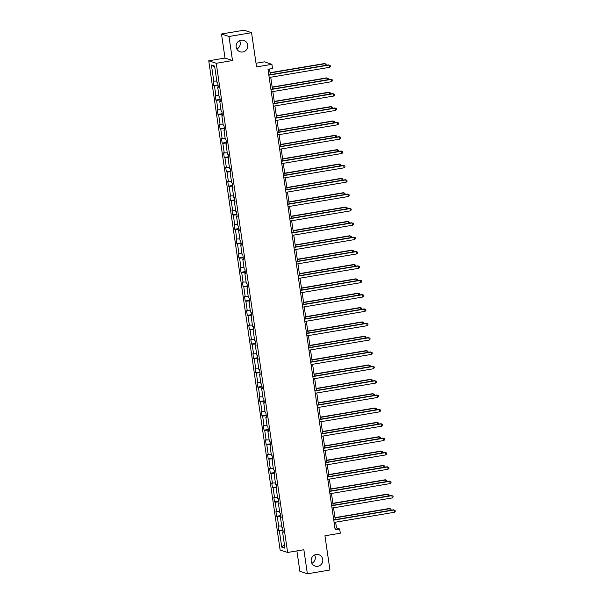 <?xml version="1.0" encoding="UTF-8"?>
<svg xmlns="http://www.w3.org/2000/svg" width="604" height="604" viewBox="0 0 604 604"><rect width="100%" height="100%" fill="white"/><g stroke="black" fill="none" stroke-linecap="round" stroke-linejoin="round"><path stroke-width="0.91" d="M314.616 554.978A5.987 5.829 -71.6 0 1 311.845 563.328M316.118 554.51A5.987 5.829 -71.6 0 1 322.8 560.844A5.987 5.829 -71.6 0 1 315.092 566.076A5.987 5.829 -71.6 0 1 316.118 554.51M239.592 40.672A5.987 5.829 -71.6 0 1 236.813 49.022M241.094 40.204A5.987 5.829 -71.6 0 1 247.768 46.538A5.987 5.829 -71.6 0 1 240.067 51.77A5.987 5.829 -71.6 0 1 241.094 40.204M221.494 33.998L225.005 58.06L232.502 60.551L228.992 36.489L221.494 33.998L244.061 30.2L251.558 32.691L256.549 66.916L271.898 64.334L264.401 61.842L256.021 63.254M228.992 36.489L251.558 32.691M296.904 550.908L299.878 571.308L307.376 573.8L329.943 570.002L324.952 535.778L340.301 533.196L339.69 529.006L336.473 527.941L335.635 522.166M208.75 60.793L280.12 549.987L287.617 552.471L216.247 63.284L208.75 60.793L225.005 58.06M283.027 530.591L278.693 530.644L282.929 529.934M284.393 544.415L281.751 547.156L279.373 530.871M281.713 526.039L278.021 526.046L278.693 530.644M278.701 526.273L277.281 516.518L276.602 516.292L280.837 515.582M279.622 511.686L275.93 511.694L276.602 516.292M276.609 511.92L275.182 502.166L274.503 501.939L278.738 501.229M277.523 497.334L273.839 497.341L274.503 501.939M274.51 497.568L273.091 487.813L272.412 487.587L276.647 486.877M275.432 482.981L271.74 482.989L272.412 487.587M272.419 483.215L271 473.461L270.32 473.234L274.556 472.524M273.34 468.629L269.648 468.636L270.32 473.234M270.328 468.855L268.901 459.108L268.221 458.881L272.457 458.172M271.241 454.276L267.557 454.284L268.221 458.881M268.229 454.502L266.809 444.755L266.13 444.529L270.365 443.812M269.15 439.923L265.458 439.931L266.13 444.529M266.137 440.15L264.718 430.403L264.039 430.176L268.274 429.459M267.059 425.571L263.367 425.571L264.039 430.176M264.046 425.797L262.619 416.05L261.94 415.824L266.175 415.107M264.96 411.218L261.275 411.218L261.94 415.824M261.947 411.445L260.528 401.698L259.848 401.471L264.084 400.754M262.868 396.866L259.176 396.866L259.848 401.471M259.856 397.092L258.437 387.345L257.757 387.119L261.993 386.401M260.777 382.513L257.085 382.513L257.757 387.119M257.765 382.74L256.338 372.993L255.658 372.766L259.894 372.049M258.678 368.161L254.994 368.161L255.658 372.766M255.666 368.387L254.246 358.633L253.567 358.414L257.802 357.696M256.587 353.808L252.895 353.808L253.567 358.414M253.574 354.035L252.155 344.28L251.475 344.061L255.711 343.344M254.495 339.456L250.803 339.456L251.475 344.061M251.483 339.682L250.056 329.927L249.377 329.709L253.612 328.991M252.397 325.103L248.712 325.103L249.377 329.709M249.384 325.329L247.965 315.575L247.285 315.348L251.521 314.639M250.305 310.75L246.613 310.75L247.285 315.348M247.293 310.977L245.873 301.222L245.194 300.996L249.429 300.286M248.214 296.39L244.522 296.398L245.194 300.996M245.201 296.624L243.774 286.87L243.095 286.643L247.33 285.934M246.115 282.038L242.431 282.045L243.095 286.643M243.102 282.272L241.683 272.517L241.004 272.291L245.239 271.581M244.024 267.685L240.332 267.693L241.004 272.291M241.011 267.919L239.592 258.165L238.912 257.938L243.148 257.228M241.932 253.333L238.24 253.34L238.912 257.938M238.92 253.567L237.493 243.812L236.813 243.586L241.049 242.876M239.833 238.98L236.149 238.988L236.813 243.586M236.821 239.214L235.401 229.46L234.722 229.233L238.958 228.523M237.742 224.628L234.05 224.635L234.722 229.233M234.729 224.862L233.31 215.107L232.631 214.881L236.866 214.171M235.651 210.275L231.959 210.283L232.631 214.881M232.638 210.509L231.211 200.754L230.532 200.528L234.767 199.818M233.552 195.923L229.867 195.93L230.532 200.528M230.539 196.157L229.12 186.402L228.44 186.175L232.676 185.466M231.46 181.57L227.768 181.578L228.44 186.175M228.448 181.804L227.028 172.049L226.349 171.823L230.585 171.113M229.369 167.217L225.677 167.225L226.349 171.823M226.357 167.451L224.93 157.697L224.25 157.47L228.486 156.761M227.27 152.865L223.586 152.872L224.25 157.47M224.258 153.099L222.838 143.344L222.159 143.118L226.394 142.408M225.179 138.512L221.487 138.52L222.159 143.118M222.166 138.746L220.747 128.992L220.067 128.765L224.303 128.056M223.087 124.16L219.395 124.167L220.067 128.765M220.075 124.394L218.648 114.639L217.969 114.413L222.204 113.703M220.988 109.807L217.304 109.815L217.969 114.413M217.976 110.034L216.557 100.287L215.877 100.06L220.113 99.35M218.897 95.455L215.205 95.462L215.877 100.06M215.885 95.681L214.465 85.934L213.786 85.708L218.021 84.99M216.806 81.102L213.114 81.11L213.786 85.708M213.793 81.329L211.415 65.043L214.616 66.108L216.995 82.393L217.674 82.62L218.346 87.218L217.667 86.999L219.086 96.746L219.765 96.972L220.437 101.57L219.758 101.351L221.177 111.098L221.857 111.325L222.529 115.93L221.849 115.704L223.276 125.451L223.956 125.677L224.628 130.283L223.948 130.056L225.368 139.803L226.047 140.03L226.719 144.635L226.039 144.409L227.459 154.156L228.138 154.382L228.81 158.988L228.131 158.761L229.558 168.516L230.237 168.735L230.909 173.34L230.23 173.114L231.649 182.869L232.329 183.088L233.001 187.693L232.321 187.466L233.74 197.221L234.42 197.44L235.092 202.046L234.412 201.819L235.839 211.574L236.519 211.8L237.191 216.398L236.511 216.172L237.931 225.926L238.61 226.153L239.282 230.751L238.603 230.524L240.022 240.279L240.702 240.505L241.373 245.103L240.694 244.877L242.121 254.631L242.8 254.858L243.472 259.456L242.793 259.229L244.212 268.984L244.892 269.21L245.564 273.808L244.884 273.582L246.304 283.336L246.983 283.563L247.655 288.161L246.976 287.934L248.403 297.689L249.082 297.915L249.754 302.513L249.074 302.287L250.494 312.041L251.173 312.268L251.845 316.866L251.166 316.639L252.585 326.394L253.265 326.621L253.937 331.219L253.257 330.992L254.684 340.747L255.364 340.973L256.036 345.571L255.356 345.345L256.776 355.099L257.455 355.326L258.127 359.924L257.447 359.697L258.867 369.452L259.546 369.678L260.218 374.276L259.539 374.05L260.966 383.804L261.645 384.031L262.317 388.629L261.638 388.402L263.057 398.157L263.737 398.383L264.409 402.981L263.729 402.755L265.148 412.509L265.828 412.736L266.5 417.334L265.82 417.115L267.247 426.862L267.927 427.088L268.599 431.686L267.919 431.467L269.339 441.214L270.018 441.441L270.69 446.039L270.011 445.82L271.43 455.567L272.11 455.794L272.781 460.391L272.102 460.173L273.529 469.92L274.208 470.146L274.88 474.752L274.201 474.525L275.62 484.272L276.3 484.499L276.972 489.104L276.292 488.878L277.712 498.625L278.391 498.851L279.063 503.457L278.384 503.23L279.811 512.977L280.49 513.204L281.162 517.809L280.483 517.583L281.902 527.337L282.581 527.556L283.253 532.162L282.574 531.935L284.952 548.221L281.751 547.156M271.898 64.334L272.51 68.524L267.995 69.279L335.175 529.768L339.69 529.006M281.094 517.386L280.483 517.583M280.928 516.239L277.281 516.518M279.003 503.034L278.384 503.23M278.837 501.886L275.182 502.166M276.911 488.681L276.292 488.878M276.745 487.534L273.091 487.813M274.812 474.329L274.201 474.525M274.646 473.181L271 473.461M272.721 459.976L272.102 460.173M272.555 458.829L268.901 459.108M270.63 445.624L270.011 445.82M270.464 444.476L266.809 444.755M268.531 431.271L267.919 431.467M268.365 430.124L264.718 430.403M266.44 416.919L265.82 417.115M266.273 415.771L262.619 416.05M264.348 402.566L263.729 402.755M264.182 401.418L260.528 401.698M262.249 388.213L261.638 388.402M262.083 387.066L258.437 387.345M260.158 373.861L259.539 374.05M259.992 372.713L256.338 372.993M258.067 359.508L257.447 359.697M257.9 358.353L254.246 358.633M255.968 345.156L255.356 345.345M255.802 344.001L252.155 344.28M253.876 330.803L253.257 330.992M253.71 329.648L250.056 329.927M251.785 316.451L251.166 316.639M251.619 315.296L247.965 315.575M249.686 302.098L249.074 302.287M249.52 300.943L245.873 301.222M247.595 287.746L246.976 287.934M247.429 286.59L243.774 286.87M245.503 273.386L244.884 273.582M245.337 272.238L241.683 272.517M243.404 259.033L242.793 259.229M243.238 257.885L239.592 258.165M241.313 244.68L240.694 244.877M241.147 243.533L237.493 243.812M239.222 230.328L238.603 230.524M239.056 229.18L235.401 229.46M237.123 215.975L236.511 216.172M236.957 214.828L233.31 215.107M235.032 201.623L234.412 201.819M234.865 200.475L231.211 200.754M232.94 187.27L232.321 187.466M232.774 186.123L229.12 186.402M230.841 172.918L230.23 173.114M230.675 171.77L227.028 172.049M228.75 158.565L228.131 158.761M228.584 157.417L224.93 157.697M226.659 144.213L226.039 144.409M226.492 143.065L222.838 143.344M224.56 129.86L223.948 130.056M224.394 128.712L220.747 128.992M222.468 115.507L221.849 115.704M222.302 114.36L218.648 114.639M220.377 101.155L219.758 101.351M220.211 100.007L216.557 100.287M218.278 86.802L217.667 86.999M218.112 85.655L214.465 85.934M232.502 60.551L216.247 63.284M307.376 573.8L303.865 549.738L287.617 552.471M335.265 519.621L333.544 507.813M333.166 505.269L331.445 493.46M331.075 490.916L329.354 479.108M328.984 476.564L327.262 464.755M326.885 462.211L325.163 450.403M324.793 447.858L323.072 436.05M322.702 433.506L320.981 421.698M320.603 419.153L318.882 407.345M318.512 404.801L316.79 392.993M316.421 390.448L314.699 378.64M314.322 376.088L312.6 364.288M312.23 361.736L310.509 349.935M310.139 347.383L308.418 335.582M308.04 333.031L306.319 321.23M305.949 318.678L304.227 306.877M303.857 304.325L302.136 292.525M301.758 289.973L300.037 278.172M299.667 275.62L297.946 263.82M297.576 261.268L295.854 249.467M295.477 246.915L293.755 235.115M293.385 232.563L291.664 220.754M291.294 218.21L289.573 206.402M289.195 203.858L287.474 192.049M287.104 189.505L285.382 177.697M285.012 175.152L283.291 163.344M282.914 160.8L281.192 148.992M280.822 146.447L279.101 134.639M278.731 132.095L277.01 120.287M276.632 117.742L274.911 105.934M274.541 103.39L272.819 91.582M272.449 89.037L270.728 77.229M270.35 74.685L269.527 69.022M334.948 528.198L336.473 527.941M214.798 67.323L211.415 65.043M283.193 531.739L282.574 531.935M268.856 75.19L329.082 65.051L329.414 67.354L269.195 77.486M268.818 74.941L328.576 64.885L330.207 65.496L330.335 66.417L329.414 67.354M325.284 65.443L325.027 63.707L324.522 63.541L270.063 72.699M326.047 65.308L326.152 64.152L325.027 63.707L270.101 72.948M270.954 89.543L331.173 79.411L331.513 81.706L271.287 91.838M270.917 89.294L330.667 79.237L332.298 79.849L332.434 80.77L331.513 81.706M273.046 103.896L333.272 93.763L333.604 96.059L273.378 106.191M273.008 103.646L332.766 93.59L334.389 94.201L334.525 95.122L333.604 96.059M327.376 79.796L327.126 78.059L326.621 77.893L272.155 87.059M328.146 79.668L328.244 78.505L327.126 78.059L272.193 87.301M329.467 94.148L329.218 92.412L328.712 92.246L274.254 101.412M330.237 94.02L330.343 92.857L329.218 92.412L274.291 101.653M275.137 118.248L335.363 108.116L335.696 110.411L275.477 120.543M275.099 117.999L334.858 107.942L336.488 108.554L336.617 109.475L335.696 110.411M331.566 108.501L331.309 106.765L330.803 106.598L276.345 115.764M332.328 108.373L332.434 107.21L331.309 106.765L276.383 116.006M277.236 132.601L337.455 122.469L337.795 124.764L277.568 134.896M277.198 132.352L336.949 122.295L338.58 122.906L338.716 123.828L337.795 124.764M333.657 122.854L333.408 121.117L332.902 120.951L278.436 130.117M334.427 122.725L334.525 121.563L333.408 121.117L278.474 130.358M279.327 146.953L339.554 136.821L339.886 139.116L279.66 149.248M279.29 146.704L339.048 136.647L340.671 137.259L340.807 138.18L339.886 139.116M335.748 137.206L335.499 135.47L334.993 135.304L280.535 144.469M336.519 137.078L336.624 135.915L335.499 135.47L280.573 144.711M281.419 161.306L341.645 151.174L341.977 153.469L281.758 163.601M281.381 161.057L341.139 151L342.77 151.612L342.898 152.533L341.977 153.469M337.847 151.559L337.591 149.822L337.085 149.656L282.627 158.822M338.61 151.43L338.716 150.268L337.591 149.822L282.664 159.063M283.518 175.658L343.736 165.526L344.076 167.821L283.85 177.953M283.48 175.409L343.231 165.353L344.861 165.964L344.997 166.885L344.076 167.821M339.939 165.911L339.69 164.175L339.184 164.009L284.718 173.174M340.709 165.783L340.807 164.62L339.69 164.175L284.756 173.423M285.609 190.011L345.835 179.879L346.168 182.174L285.941 192.314M285.571 189.762L345.329 179.713L346.953 180.317L347.089 181.238L346.168 182.174M342.03 180.264L341.781 178.527L341.275 178.361L286.817 187.527M342.8 180.135L342.906 178.973L341.781 178.527L286.855 187.776M287.7 204.363L347.927 194.231L348.259 196.526L288.04 206.666M287.663 204.114L347.421 194.065L349.052 194.669L349.18 195.59L348.259 196.526M344.129 194.616L343.872 192.887L343.366 192.714L288.908 201.879M344.892 194.488L344.997 193.325L343.872 192.887L288.946 202.129M289.799 218.716L350.018 208.584L350.358 210.887L290.131 221.019M289.761 218.467L349.512 208.418L351.143 209.022L351.279 209.943L350.358 210.887M346.22 208.969L345.971 207.24L345.465 207.066L291 216.232M346.99 208.841L347.089 207.678L345.971 207.24L291.037 216.481M291.891 233.069L352.117 222.936L352.449 225.239L292.223 235.371M291.853 232.819L351.611 222.77L353.234 223.374L353.37 224.295L352.449 225.239M348.312 223.321L348.063 221.593L347.557 221.419L293.099 230.585M349.082 223.193L349.188 222.03L348.063 221.593L293.136 230.834M293.982 247.421L354.208 237.289L354.54 239.592L294.322 249.724M293.944 247.172L353.702 237.123L355.333 237.734L355.462 238.648L354.54 239.592M350.411 237.674L350.154 235.945L349.648 235.771L295.19 244.937M351.173 237.546L351.279 236.383L350.154 235.945L295.228 245.186M296.081 261.774L356.3 251.642L356.639 253.944L296.413 264.076M296.043 261.524L355.794 251.475L357.425 252.087L357.56 253.001L356.639 253.944M352.502 252.027L352.253 250.298L351.747 250.124L297.281 259.29M353.272 251.898L353.37 250.736L352.253 250.298L297.319 259.539M298.172 276.126L358.399 265.994L358.731 268.297L298.504 278.429M298.134 275.877L357.893 265.828L359.516 266.44L359.652 267.353L358.731 268.297M354.593 266.379L354.344 264.65L353.838 264.476L299.38 273.642M355.363 266.251L355.469 265.088L354.344 264.65L299.418 273.891M300.263 290.479L360.49 280.347L360.822 282.649L300.603 292.781M300.226 290.23L359.984 280.18L361.615 280.792L361.743 281.706L360.822 282.649M356.692 280.732L356.436 279.003L355.93 278.829L301.471 287.995M357.455 280.603L357.56 279.441L356.436 279.003L301.509 288.244M302.362 304.831L362.581 294.699L362.921 297.002L302.695 307.134M302.325 304.582L362.075 294.533L363.706 295.145L363.842 296.066L362.921 297.002M358.784 295.084L358.534 293.355L358.029 293.189L303.563 302.347M359.554 294.956L359.652 293.793L358.534 293.355L303.601 302.596M304.454 319.184L364.68 309.052L365.012 311.354L304.786 321.487M304.416 318.935L364.174 308.886L365.798 309.497L365.933 310.418L365.012 311.354M360.875 309.437L360.626 307.708L360.12 307.542L305.662 316.7M361.645 309.308L361.751 308.146L360.626 307.708L305.7 316.949M306.545 333.536L366.771 323.404L367.104 325.707L306.885 335.839M306.507 333.295L366.266 323.238L367.896 323.85L368.025 324.771L367.104 325.707M362.974 323.789L362.717 322.06L362.211 321.894L307.753 331.052M363.736 323.661L363.842 322.498L362.717 322.06L307.791 331.302M308.644 347.889L368.863 337.757L369.203 340.06L308.976 350.192M308.606 347.647L368.357 337.591L369.988 338.202L370.124 339.123L369.203 340.06M365.065 338.142L364.816 336.413L364.31 336.247L309.844 345.405M365.835 338.013L365.933 336.851L364.816 336.413L309.882 345.654M310.735 362.241L370.962 352.109L371.294 354.412L311.068 364.544M310.698 362L370.456 351.943L372.079 352.555L372.215 353.476L371.294 354.412M367.156 352.494L366.907 350.765L366.401 350.599L311.943 359.757M367.927 352.366L368.032 351.211L366.907 350.765L311.981 360.007M312.827 376.594L373.053 366.462L373.385 368.765L313.166 378.897M312.789 376.352L372.547 366.296L374.178 366.907L374.306 367.828L373.385 368.765M369.255 366.847L368.999 365.118L368.493 364.952L314.035 374.11M370.018 366.719L370.124 365.563L368.999 365.118L314.072 374.359M314.926 390.947L375.144 380.814L375.484 383.117L315.258 393.249M314.888 390.705L374.639 380.648L376.269 381.26L376.405 382.181L375.484 383.117M371.347 381.2L371.098 379.471L370.592 379.304L316.126 388.463M372.117 381.071L372.215 379.916L371.098 379.471L316.164 388.712M317.017 405.299L377.243 395.167L377.576 397.47L317.349 407.602M316.979 405.058L376.737 395.001L378.361 395.612L378.497 396.534L377.576 397.47M373.438 395.552L373.189 393.823L372.683 393.657L318.225 402.815M374.208 395.424L374.314 394.269L373.189 393.823L318.263 403.064M319.108 419.659L379.335 409.52L379.667 411.822L319.448 421.954M319.071 419.41L378.829 409.353L380.46 409.965L380.588 410.886L379.667 411.822M375.537 409.912L375.28 408.176L374.774 408.01L320.316 417.168M376.3 409.776L376.405 408.621L375.28 408.176L320.354 417.417M321.207 434.012L381.426 423.872L381.766 426.175L321.539 436.307M321.169 433.763L380.92 423.706L382.551 424.318L382.687 425.239L381.766 426.175M377.628 424.265L377.379 422.528L376.873 422.362L322.408 431.52M378.398 424.129L378.497 422.974L377.379 422.528L322.445 431.769M323.299 448.364L383.525 438.232L383.857 440.527L323.631 450.659M323.261 448.115L383.019 438.059L384.642 438.67L384.778 439.591L383.857 440.527M379.72 438.617L379.471 436.881L378.965 436.715L324.507 445.88M380.49 438.489L380.596 437.326L379.471 436.881L324.544 446.122M325.39 462.717L385.616 452.585L385.948 454.88L325.73 465.012M325.352 462.468L385.11 452.411L386.741 453.023L386.87 453.944L385.948 454.88M381.819 452.97L381.562 451.233L381.056 451.067L326.598 460.233M382.581 452.841L382.687 451.679L381.562 451.233L326.636 460.474M327.489 477.069L387.708 466.937L388.047 469.233L327.821 479.365M327.451 476.82L387.202 466.764L388.833 467.375L388.968 468.296L388.047 469.233M383.91 467.322L383.661 465.586L383.155 465.42L328.689 474.585M384.68 467.194L384.778 466.031L383.661 465.586L328.727 474.827M329.58 491.422L389.806 481.29L390.139 483.585L329.912 493.717M329.542 491.173L389.301 481.116L390.924 481.728L391.06 482.649L390.139 483.585M386.001 481.675L385.752 479.938L385.246 479.772L330.788 488.938M386.771 481.547L386.877 480.384L385.752 479.938L330.818 489.18M331.672 505.774L391.898 495.642L392.23 497.938L332.011 508.07M331.634 505.525L391.392 495.469L393.023 496.08L393.151 497.001L392.23 497.938M388.1 496.027L387.844 494.291L387.338 494.125L332.88 503.291M388.863 495.899L388.968 494.736L387.844 494.291L332.917 503.532M333.77 520.127L393.989 509.995L394.329 512.29L334.103 522.422M333.733 519.878L393.483 509.821L395.114 510.433L395.25 511.354L394.329 512.29M390.192 510.38L389.942 508.644L389.437 508.477L334.971 517.643M390.962 510.252L391.06 509.089L389.942 508.644L335.009 517.885"/></g></svg>
